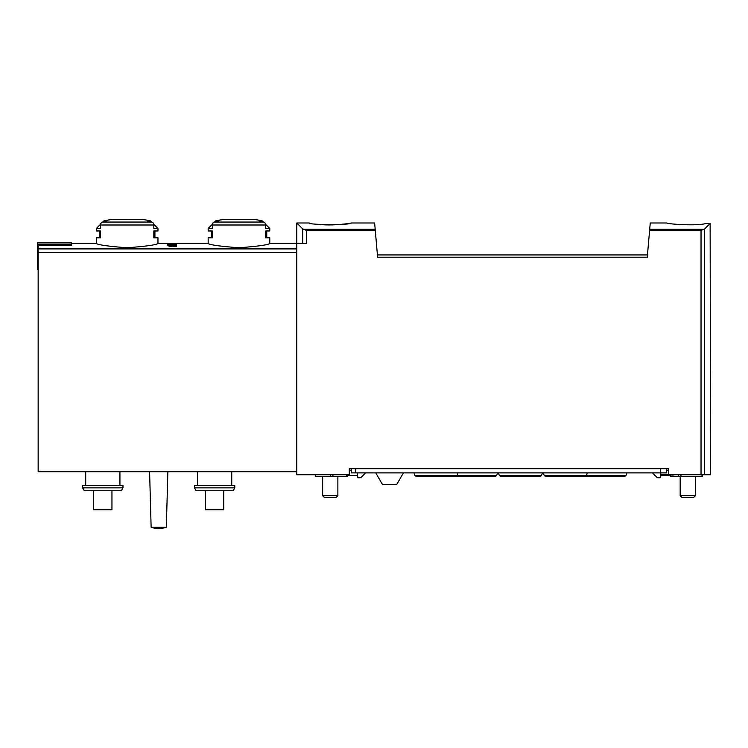 <?xml version="1.0" encoding="UTF-8"?>
<svg xmlns="http://www.w3.org/2000/svg" width="748" height="748" viewBox="0 0 748 748"><rect width="100%" height="100%" fill="white"/><g stroke="black" fill="none" stroke-linecap="round" stroke-linejoin="round"><path stroke-width="1.12" d="M375.272 230.365L306.353 230.365L306.353 243.53L296.788 243.53L296.788 222.988L302.753 228.953L296.788 222.988L309.345 222.988C308.092 225.083 352.42 225.083 351.177 222.988L374.626 222.988L377.422 254.937L647.459 254.937L650.255 222.988L666.861 222.988M706 223.456C696.893 226.335 665.692 223.839 666.861 222.988C665.655 223.83 696.827 226.345 706 223.456C696.893 226.335 665.692 223.839 666.861 222.988C665.655 223.83 696.827 226.345 706 223.456L710.133 223.456L704.644 228.953L701.035 230.365L649.61 230.365M351.177 222.988C351.878 223.147 332.533 226.13 319.499 224.391M306.353 230.365L302.753 228.953L302.753 243.53M176.603 245.288L176.603 246.457L176.603 245.288L167.477 245.718L171.526 246.316L169.104 246.195M176.603 246.457L169.104 245.952M212.301 224.998A3.039 2.637 -90 0 1 214.274 222.053A114.098 98.811 -90 0 1 218.94 220.8L215.845 220.8L223.278 219.51L254.675 219.51A114.098 114.098 0 0 1 262.118 220.8L259.014 220.8A114.098 98.811 90 0 1 263.679 222.053A3.039 2.637 90 0 1 265.662 224.998L212.301 224.998L212.301 228.467L208.168 228.467L208.168 230.973L212.301 230.973L212.301 237.827L208.168 237.827L208.168 243.53C210.029 244.923 220.295 246.335 238.958 247.766C257.667 246.335 267.943 244.923 269.785 243.53L296.788 243.53L296.788 474.774L349.279 474.774L349.279 468.687L668.759 468.687L668.759 474.774L710.6 474.774L710.133 223.456M100.484 224.998A3.039 2.637 -90 0 1 102.457 222.053A114.098 98.811 -90 0 1 107.123 220.8L104.019 220.8L111.461 219.51L142.859 219.51A114.098 114.098 0 0 1 150.301 220.8L147.197 220.8A114.098 98.811 90 0 1 151.863 222.053A3.039 2.637 90 0 1 153.836 224.998L100.484 224.998L100.484 228.467L96.352 228.467L96.352 230.973L100.484 230.973L100.484 237.827L96.352 237.827L96.352 243.53C98.212 244.923 108.469 246.335 127.141 247.766C145.851 246.335 156.126 244.923 157.968 243.53L208.168 243.53M71.63 244.69L37.4 244.69L37.4 242.913L71.63 242.913L71.63 245.466L38.157 245.466L38.157 471.736L296.788 471.736M176.603 244.213L176.603 244.951L176.603 244.213L175.462 244.213L175.462 244.764L172.246 244.306C167.113 244.25 166.449 244.465 170.235 244.951L167.487 244.549M176.603 244.951L171.414 244.4C168.403 244.372 168.01 244.493 170.235 244.774L168.618 244.867M647.459 254.937L647.459 257.219L377.422 257.219L377.422 254.937M102.457 222.053L151.863 222.053A3.039 2.637 -90 0 1 153.761 224.26L157.968 228.467L153.836 228.467L153.836 224.998M157.968 228.467L157.968 230.973L153.836 230.973L153.836 237.827L157.968 237.827L157.968 243.53M265.577 224.26L269.785 228.467L265.662 228.467L265.662 224.998M269.785 228.467L269.785 230.973L265.662 230.973L265.662 237.827L269.785 237.827L269.785 243.53M122.981 487.855L121.307 490.753L84.328 490.753L82.663 487.855L122.981 487.855L122.981 485.424L82.663 485.424L82.663 487.855M234.797 487.855L233.124 490.753L196.144 490.753L194.48 487.855L234.797 487.855L234.797 485.424L194.48 485.424L194.48 487.855M197.519 471.736L197.519 485.424M85.702 471.736L85.702 485.424M166.337 527.265L167.861 471.736L166.337 527.265A24.058 24.058 0 0 1 151.124 527.265A24.058 24.058 0 0 0 166.337 527.265L151.124 527.265L149.6 471.736M205.513 490.753L205.513 509.762L223.764 509.762L223.764 490.753M93.687 490.753L93.687 509.762L111.948 509.762L111.948 490.753M37.4 244.69L37.4 269.392L38.157 269.392M175.462 245.718L175.462 246.457M337.872 476.672L337.872 495.728L322.65 495.728L322.65 476.672M337.872 495.728L336.002 497.598L324.52 497.598L322.65 495.728M695.388 476.672L695.388 495.728L680.175 495.728L680.175 476.672M695.388 495.728L693.518 497.598L682.036 497.598L680.175 495.728M618.699 476.298L624.328 476.298M455.457 476.298L449.829 476.298M357.264 475.532L346.689 475.532L346.689 474.774M351.56 468.687L351.56 472.876L666.477 472.876L666.477 468.687M365.641 472.876L361.368 477.149A2.281 2.281 0 0 1 359.751 477.813L358.788 477.813A1.524 1.524 0 0 1 357.264 476.298L357.264 472.876M671.003 474.774L671.003 475.532L660.774 475.532M666.477 470.212L668.759 470.212M668.759 474.774L660.774 474.774M660.774 472.876L660.774 476.298A1.524 1.524 0 0 1 659.25 477.813L658.287 477.813A2.281 2.281 0 0 1 656.679 477.149L652.396 472.876M403.434 472.876L396.627 484.667L382.555 484.667L375.748 472.876M670.283 475.532L670.283 476.672L702.615 476.672L702.615 474.774M672.948 474.774L672.948 476.672M349.279 470.212L351.56 470.212M315.432 474.774L315.432 476.672L347.755 476.672L347.755 475.532M499.346 475.541L541.515 475.541L540.449 476.298L500.412 476.298L499.346 475.541L498.374 472.876M413.934 472.876L414.906 475.541L496.635 475.541L495.569 476.298L455.532 476.298M543.254 472.876L544.226 475.541L625.954 475.541L624.879 476.298L584.852 476.298M458.057 472.876L457.084 475.541L456.009 476.298L415.981 476.298L414.906 475.541M587.367 472.876L586.395 475.541L585.329 476.298L545.292 476.298L544.226 475.541M704.139 229.29L649.703 229.29M375.178 229.29L303.249 229.29M296.788 248.906L38.157 248.906M704.644 228.953L704.644 474.774M701.035 230.365L701.035 474.774M263.679 222.053L214.274 222.053M296.788 252.534L38.157 252.534M355.365 468.687L355.365 472.876M660.4 468.687L660.4 472.876M702.045 474.774L702.045 476.672M678.371 474.774L678.371 476.672M332.925 474.774L332.925 476.672M330.261 474.774L330.261 476.672M96.352 243.53L71.63 243.53M111.461 219.51A114.098 114.098 0 0 0 104.019 220.8L102.906 221.922M223.278 219.51A114.098 114.098 0 0 0 215.845 220.8L214.723 221.922M231.749 471.736L231.749 485.424M119.932 471.736L119.932 485.424M142.653 219.51L111.564 219.501M212.376 224.26L208.168 228.467M211.217 230.973L211.217 237.827M262.118 220.8L263.24 221.922M266.746 237.827L266.746 230.973M100.559 224.26L96.352 228.467M99.4 230.973L99.4 237.827M150.301 220.8L151.414 221.922M154.92 237.827L154.92 230.973M680.932 474.774L680.932 476.672M541.515 475.541L542.487 472.876M496.635 475.541L497.607 472.876M625.954 475.541L626.927 472.876"/></g></svg>
